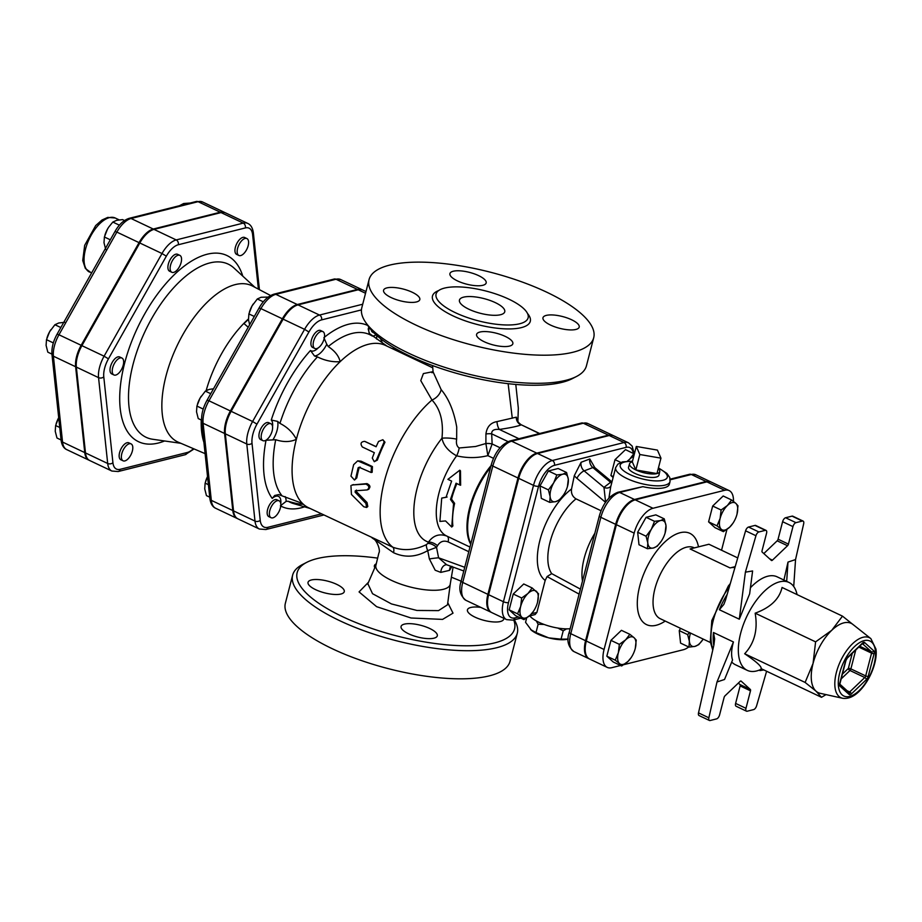 <?xml version="1.0" encoding="UTF-8"?>
<svg xmlns="http://www.w3.org/2000/svg" width="922" height="922" viewBox="0 0 922 922"><rect width="100%" height="100%" fill="white"/><g stroke="black" fill="none" stroke-linecap="round" stroke-linejoin="round"><path stroke-width="1.38" d="M513.692 619.93A112.277 36.338 -165.5 0 1 390.525 634.267A112.277 36.338 -165.5 0 1 306.83 562.305A112.277 36.338 -165.5 0 1 317.053 558.617A112.277 36.338 -165.5 0 1 377.686 558.133M451.838 577.403A112.277 36.338 -165.5 0 1 461.15 581.217M315.589 589.654A18.717 6.062 -165.5 0 1 308.04 582.312A18.717 6.062 -165.5 0 1 311.348 579.984A18.717 6.062 -165.5 0 1 332.416 582.589A18.717 6.062 -165.5 0 1 344.263 591.682A18.717 6.062 -165.5 0 1 333.799 594.413A18.717 6.062 -165.5 0 1 315.589 589.654M374.805 567.687A18.717 6.062 -165.5 0 1 374.401 565.67A18.717 6.062 -165.5 0 1 376.291 563.815M503.689 618.247A18.717 6.062 -165.5 0 1 503.666 619.192A18.717 6.062 -165.5 0 1 484.038 620.368A18.717 6.062 -165.5 0 1 467.442 609.822A18.717 6.062 -165.5 0 1 470.75 607.483A18.717 6.062 -165.5 0 1 480.823 607.391M433.985 638.174A18.717 6.062 -165.5 0 1 412.929 635.569A18.717 6.062 -165.5 0 1 401.07 626.464A18.717 6.062 -165.5 0 1 404.389 624.125A18.717 6.062 -165.5 0 1 425.445 626.741A18.717 6.062 -165.5 0 1 437.305 635.834A18.717 6.062 -165.5 0 1 433.985 638.174M453.094 567.099L450.155 584.583A38.355 12.412 -165.5 0 1 409.841 586.899A38.355 12.412 -165.5 0 1 375.899 565.313A38.355 12.412 -165.5 0 1 375.946 565.151M517.749 422.207L516.332 417.17L496.981 421.608C490.596 422.714 486.908 426.828 485.929 433.962L485.894 443.517L475.602 446.49L459.144 447.977C456.793 446.329 455.964 443.401 456.655 439.172L456.724 427.059C453.924 411.108 448.737 398.627 441.154 389.614L433.086 371.866L432.579 365.573M365.366 321.928L367.982 325.835A112.277 36.338 14.5 0 0 464.135 375.392A112.277 36.338 14.5 0 0 572.262 378.665L576.446 376.51A116.022 37.56 -165.5 0 1 464.723 373.133A116.022 37.56 -165.5 0 1 365.366 321.928A116.022 37.56 -165.5 0 1 361.804 307.729L369.065 279.62A116.022 37.56 -165.5 0 1 389.626 265.121A116.022 37.56 -165.5 0 1 520.204 281.302A116.022 37.56 -165.5 0 1 593.71 337.717A116.022 37.56 -165.5 0 1 471.983 345.024A116.022 37.56 -165.5 0 1 369.065 279.62M306.83 562.305L302.635 564.448A116.022 37.56 14.5 0 0 292.643 575.132A116.022 37.56 14.5 0 0 395.561 640.536A116.022 37.56 14.5 0 0 517.288 633.23A116.022 37.56 14.5 0 0 514.222 619.803M292.643 575.132L285.371 603.242A116.022 37.56 14.5 0 0 388.289 668.646A116.022 37.56 14.5 0 0 510.016 661.339L517.288 633.23M593.71 337.717L586.438 365.827A116.022 37.56 -165.5 0 1 576.446 376.51M444.508 288.09A47.529 15.386 14.5 0 0 436.083 294.026A47.529 15.386 14.5 0 0 478.253 320.821A47.529 15.386 14.5 0 0 528.122 317.825A47.529 15.386 14.5 0 0 498.007 294.717A47.529 15.386 14.5 0 0 444.508 288.09M386.894 287.895A18.717 6.062 14.5 0 0 383.575 290.234A18.717 6.062 14.5 0 0 400.171 300.779A18.717 6.062 14.5 0 0 419.81 299.604A18.717 6.062 14.5 0 0 407.95 290.499A18.717 6.062 14.5 0 0 386.894 287.895M453.255 271.241A18.717 6.062 14.5 0 0 449.936 273.58A18.717 6.062 14.5 0 0 466.544 284.137A18.717 6.062 14.5 0 0 486.171 282.95A18.717 6.062 14.5 0 0 474.311 273.857A18.717 6.062 14.5 0 0 453.255 271.241M546.297 315.393A18.717 6.062 14.5 0 0 542.977 317.733A18.717 6.062 14.5 0 0 559.573 328.29A18.717 6.062 14.5 0 0 579.212 327.103A18.717 6.062 14.5 0 0 567.353 318.009A18.717 6.062 14.5 0 0 546.297 315.393M479.924 332.047A18.717 6.062 14.5 0 0 476.605 334.386A18.717 6.062 14.5 0 0 493.212 344.932A18.717 6.062 14.5 0 0 512.839 343.756A18.717 6.062 14.5 0 0 500.992 334.651A18.717 6.062 14.5 0 0 479.924 332.047M463.605 297.149A23.396 7.572 -165.5 0 1 489.928 300.411A23.396 7.572 -165.5 0 1 504.749 311.786A23.396 7.572 -165.5 0 1 480.201 313.261A23.396 7.572 -165.5 0 1 459.456 300.065A23.396 7.572 -165.5 0 1 463.605 297.149M432.856 371.704L423.382 373.583L420.766 380.625L431.969 400.033C440.347 408.93 443.678 421.665 441.961 438.227C443.378 445.314 448.265 451.181 456.632 455.825C466.993 458.211 477.4 458.153 487.853 455.652L492.141 443.978A7.48 2.489 0.1 0 0 485.894 443.563L487.853 455.652L493.477 458.326M456.874 483.601A56.138 27.13 115.4 0 0 451.526 499.148L454.627 503.366A56.138 27.13 115.4 0 0 452.875 525.943L451.734 527.038L453.555 503.712L450.478 499.413L456.056 483.209L459.755 484.972L459.79 470.197L447.919 479.348L451.619 481.1L446.041 497.304L441.719 498.087L439.898 521.426L445.545 520.93L451.734 527.038M441.719 498.087L447.089 497.039M459.79 470.197L460.47 470.842L460.631 485.226L459.755 484.972M123.617 449.21A9.358 4.518 -64.6 0 1 131.097 443.897A9.358 4.518 -64.6 0 1 131.166 454.292A9.358 4.518 -64.6 0 1 123.075 460.804A9.358 4.518 -64.6 0 1 123.617 449.21M123.075 460.804L120.851 459.755A9.358 4.518 -64.6 0 1 121.404 448.161A9.358 4.518 -64.6 0 1 128.873 442.848L131.097 443.897M120.16 357.932A9.358 4.518 -64.6 0 1 121.946 358.047A9.358 4.518 -64.6 0 1 122.027 368.431A9.358 4.518 -64.6 0 1 113.925 374.954A9.358 4.518 -64.6 0 1 113.176 366.184A9.358 4.518 -64.6 0 1 120.16 357.932M113.925 374.954L111.712 373.894A9.358 4.518 -64.6 0 1 110.951 365.135A9.358 4.518 -64.6 0 1 117.935 356.872A9.358 4.518 -64.6 0 1 119.733 356.987L121.946 358.047M181.519 258.391A9.358 4.518 -64.6 0 1 178.384 268.429A9.358 4.518 -64.6 0 1 171.826 272.278A9.358 4.518 -64.6 0 1 171.757 261.883A9.358 4.518 -64.6 0 1 179.848 255.371A9.358 4.518 -64.6 0 1 181.519 258.391M171.826 272.278L169.602 271.229A9.358 4.518 -64.6 0 1 169.533 260.834A9.358 4.518 -64.6 0 1 177.635 254.322L179.848 255.371M246.347 250.15A9.358 4.518 -64.6 0 1 238.867 255.463A9.358 4.518 -64.6 0 1 238.798 245.068A9.358 4.518 -64.6 0 1 246.889 238.556A9.358 4.518 -64.6 0 1 246.347 250.15M238.867 255.463L236.643 254.403A9.358 4.518 -64.6 0 1 236.574 244.019A9.358 4.518 -64.6 0 1 244.664 237.496L246.889 238.556M56.138 423.774A14.971 7.238 -64.6 0 1 56.196 423.567A14.971 7.238 -64.6 0 1 58.697 417.712L55.631 425.526L55.239 431.266L56.968 438.008L61.071 439.955M46.999 337.925A14.971 7.238 -64.6 0 1 47.057 337.717A14.971 7.238 -64.6 0 1 49.65 331.701L46.492 339.665L46.1 345.404L47.817 352.158L51.932 354.106M64.667 322.285L58.731 323L54.917 324.728L49.65 331.701A14.971 7.238 -64.6 0 1 50.814 329.788A14.971 7.238 -64.6 0 1 50.837 329.765L50.848 329.753M104.889 235.248A14.971 7.238 -64.6 0 1 104.958 235.041A14.971 7.238 -64.6 0 1 107.54 229.025L104.393 237L104.002 242.74L105.719 249.482M124.493 220.531L122.568 219.609L116.633 220.335L112.818 222.064L108.75 227.077A14.971 7.238 -64.6 0 1 108.727 227.1L107.54 229.025A14.971 7.238 -64.6 0 1 108.715 227.123L108.75 227.077M190.116 203.036L183.674 203.52L179.398 205.733M59.734 427.474L55.631 425.526M60.829 327.541L54.917 324.728M53.338 342.915L46.492 339.665M119.387 225.175L112.818 222.064M110.306 239.801L104.393 237M66.73 449.613L88.927 460.147A23.407 11.306 115.4 0 1 84.755 452.598L75.616 366.737L53.407 356.203A3.746 2.57 173.9 0 1 51.966 354.428L61.106 440.278C61.82 445.176 63.699 448.288 66.73 449.613A23.407 11.306 -64.6 0 1 62.558 442.064A3.746 2.57 173.9 0 1 61.106 440.278M225.152 212.705A23.407 11.306 115.4 0 0 224.795 212.521A23.407 11.306 115.4 0 0 220.3 212.221L198.103 201.688A23.407 11.306 -64.6 0 1 202.586 201.987L224.795 212.521M220.3 212.221L153.259 229.036A23.407 11.306 115.4 0 0 139.049 242.636L81.159 345.301A23.407 11.306 115.4 0 0 75.616 366.737M373.975 332.9L372.799 332.335A9.358 4.518 -64.6 0 1 371.243 330.03M314.84 348.493L312.627 347.433A9.358 4.518 -64.6 0 1 312.546 337.049A9.358 4.518 -64.6 0 1 320.649 330.525L322.873 331.586A9.358 4.518 -64.6 0 1 322.32 343.18A9.358 4.518 -64.6 0 1 314.84 348.493A9.358 4.518 -64.6 0 1 314.771 338.097A9.358 4.518 -64.6 0 1 322.873 331.586M262.874 440.647L260.649 439.598A9.358 4.518 -64.6 0 1 260.58 429.203A9.358 4.518 -64.6 0 1 268.671 422.691L270.895 423.751A9.358 4.518 -64.6 0 1 272.566 426.771A9.358 4.518 -64.6 0 1 269.431 436.809A9.358 4.518 -64.6 0 1 262.874 440.647A9.358 4.518 -64.6 0 1 262.805 430.263A9.358 4.518 -64.6 0 1 270.895 423.751M271.08 517.715L268.855 516.666A9.358 4.518 -64.6 0 1 268.106 507.895A9.358 4.518 -64.6 0 1 275.09 499.643A9.358 4.518 -64.6 0 1 276.877 499.759L279.101 500.807A9.358 4.518 -64.6 0 1 279.182 511.203A9.358 4.518 -64.6 0 1 271.08 517.715A9.358 4.518 -64.6 0 1 270.319 508.956A9.358 4.518 -64.6 0 1 277.303 500.692A9.358 4.518 -64.6 0 1 279.101 500.807M362.553 289.923A24.583 11.882 115.4 0 0 362.196 289.739A24.583 11.882 115.4 0 0 357.471 289.427L336.011 279.251A24.583 11.882 -64.6 0 1 340.737 279.55L362.196 289.739M215.713 508.299A24.583 11.882 -64.6 0 1 211.322 500.358A3.746 2.57 173.9 0 1 209.882 498.583C210.631 503.7 212.579 506.939 215.713 508.299L237.173 518.475A24.583 11.882 115.4 0 1 232.793 510.546L224.588 433.478A24.583 11.882 115.4 0 1 230.408 410.958L282.374 318.793A24.583 11.882 115.4 0 1 297.299 304.525L357.471 289.427M323.449 281.74L319.531 282.731M193.447 448.657A19.662 9.497 -64.6 0 1 187.247 452.495L120.206 469.31A19.662 9.497 -64.6 0 1 112.922 462.717A3.746 2.57 173.9 0 1 107.69 463.478A23.407 11.306 115.4 0 0 111.873 471.038L89.665 460.504A23.407 11.306 -64.6 0 1 85.492 452.944L76.353 367.094A23.407 11.306 -64.6 0 1 81.897 345.658L139.798 242.982A23.407 11.306 -64.6 0 1 153.997 229.394L221.038 212.579A23.407 11.306 -64.6 0 1 225.533 212.867L247.73 223.401A23.407 11.306 115.4 0 0 243.247 223.112A3.746 3.043 75.9 0 1 245.321 227.941A19.662 9.497 -64.6 0 1 252.593 234.534L258.402 289.128M205.629 481.388A14.971 7.238 -64.6 0 1 205.687 481.18A14.971 7.238 -64.6 0 1 207.531 476.57L205.122 483.14L204.73 488.879L206.447 495.621L209.732 497.177M197.423 404.32A14.971 7.238 -64.6 0 1 197.481 404.124A14.971 7.238 -64.6 0 1 200.074 398.097L196.916 406.072L196.524 411.811L198.242 418.565L201.572 420.144M213.512 388.773L209.156 389.407L205.341 391.135L200.074 398.097A14.971 7.238 -64.6 0 1 201.238 396.195A14.971 7.238 -64.6 0 1 201.261 396.172L201.238 396.195M268.21 297.068L261.133 297.253L257.307 298.97L252.04 305.943A14.971 7.238 -64.6 0 1 253.216 304.03A14.971 7.238 -64.6 0 1 253.227 304.018L253.239 303.995M249.389 312.166A14.971 7.238 -64.6 0 1 249.459 311.959A14.971 7.238 -64.6 0 1 252.04 305.943L248.894 313.906L248.491 319.657L249.632 324.717M208.395 484.695L205.122 483.14M210.735 393.694L205.341 391.135M203.22 409.068L196.916 406.072M263.3 301.817L257.307 298.97M254.288 316.465L248.894 313.906M270.595 295.524L252.559 286.062A86.461 41.79 115.4 0 0 235.248 284.61A86.461 41.79 115.4 0 0 170.432 361.701A86.461 41.79 115.4 0 0 178.43 442.26L205.087 453.636M201.238 419.983A84.766 40.971 115.4 0 0 203.877 442.272M248.202 327.252L243.834 323.415A84.766 40.971 115.4 0 0 206.355 389.879L207.623 389.891M206.263 390.536A22.451 10.857 115.4 0 0 206.355 389.879A84.766 40.971 115.4 0 0 206.148 390.594M248.433 318.966A84.766 40.971 115.4 0 0 243.834 323.415A22.451 10.857 115.4 0 0 248.456 319.185M321.467 513.865L267.933 527.303A20.837 10.073 -64.6 0 1 260.223 520.308A3.746 2.57 173.9 0 1 254.991 521.08A24.583 11.882 115.4 0 0 259.37 529.021L237.911 518.832A24.583 11.882 -64.6 0 1 233.531 510.892L225.325 433.824A24.583 11.882 -64.6 0 1 231.145 411.316L283.112 319.15A24.583 11.882 -64.6 0 1 298.037 304.882L358.22 289.785A24.583 11.882 -64.6 0 1 362.934 290.096L365.988 291.536M793.715 586.496L795.548 559.573L803.673 523.754A3.746 1.809 -64.6 0 0 803.12 521.091A3.746 1.809 -64.6 0 0 802.405 521.045L795.963 522.659L785.602 517.749A3.746 1.809 115.4 0 0 782.605 521.702L792.955 526.623A3.746 1.809 -64.6 0 1 795.963 522.659M792.955 526.623L788.437 544.118L778.076 539.197A1.867 0.899 -64.6 0 1 777.165 540.811L787.526 545.732A1.867 0.899 115.4 0 0 788.437 544.118M787.526 545.732L772.44 560.161L769.605 558.813M745.391 572.159L752.606 570.96L749.644 593.872L739.306 619.204L745.391 572.159L755.948 535.728A3.746 1.809 -64.6 0 1 758.898 531.959L765.341 530.346A3.746 1.809 -64.6 0 1 766.055 530.392A3.746 1.809 -64.6 0 1 766.562 533.239L762.045 550.734A1.867 0.899 115.4 0 0 762.183 552.094L771.38 560.426A1.867 0.899 115.4 0 0 771.495 560.495A1.867 0.899 115.4 0 0 772.44 560.161M761.791 668.957A48.647 23.511 -64.6 0 1 747.246 670.352A48.647 23.511 -64.6 0 1 743.316 624.77A48.647 23.511 -64.6 0 1 779.632 581.828A48.647 23.511 -64.6 0 1 788.967 582.439L777.131 576.826A48.647 23.511 115.4 0 0 767.796 576.215A48.647 23.511 115.4 0 0 750.439 587.729M783.919 580.053L787.999 562.086L795.548 559.573M634.486 499.493A23.499 11.352 115.4 0 0 615.666 524.353L585.574 640.709L570.764 633.679A3.746 1.21 -165.5 0 1 569.254 632.215C566.454 640.294 568.021 646.76 573.957 651.589A23.499 11.352 -64.6 0 1 570.764 633.679L600.856 517.323A23.499 11.352 -64.6 0 1 619.688 492.475L634.486 499.493L706.148 481.515A23.499 11.352 115.4 0 1 710.666 481.814L695.856 474.784A23.499 11.352 -64.6 0 0 691.35 474.496L706.148 481.515M632.492 461.173L622.477 461.887L617.913 464.112L615.689 467.558A28.063 9.082 14.5 0 0 627.029 478.564A28.063 9.082 14.5 0 0 654.332 485.71A28.063 9.082 14.5 0 0 670.04 481.618L669.372 484.188A28.063 9.082 -165.5 0 1 642.853 486.666L617.89 492.267C609.154 495.702 602.976 503.562 599.346 515.859A3.746 1.21 -165.5 0 0 600.856 517.323L615.666 524.353M585.574 640.709A23.499 11.352 115.4 0 0 588.755 658.608A23.499 11.352 115.4 0 0 589.123 658.769M706.897 481.872L635.223 499.851L652.983 508.276L724.657 490.297A23.499 11.352 115.4 0 1 729.164 490.596L711.404 482.16A23.499 11.352 -64.6 0 0 706.897 481.872L724.657 490.297M604.071 649.48A23.499 11.352 115.4 0 0 607.252 667.39L589.492 658.965A23.499 11.352 -64.6 0 1 586.311 641.055L604.071 649.48L634.163 533.123A23.499 11.352 115.4 0 1 652.983 508.276M635.223 499.851A23.499 11.352 -64.6 0 0 616.403 524.699L586.311 641.055M529.251 616.034L535.106 614.559L536.904 612.404L545.179 580.422L547.08 576.584L551.702 573.634A46.78 22.612 -64.6 0 1 576.008 498.86C572.458 496.624 570.972 493.339 571.548 488.983L574.325 475.602L581.114 462.279L589.826 458.972L594.771 467.592A7.48 2.731 129.8 0 0 592.869 467.569L610.571 482.298A5.613 4.31 -108.1 0 0 611.689 483.047M613.118 477.504L610.906 475.51L615.009 459.675L625.496 449.636L634.359 453.958M549.731 502.375L550.123 496.635A14.971 7.238 115.4 0 0 555.666 501.66A14.971 7.238 115.4 0 0 563.584 494.872L559.481 499.931L555.666 501.66L549.731 502.375L541.318 498.387L539.981 485.894L548.406 470.958L558.156 468.514L566.581 472.502L568.298 479.256L567.399 486.747M533.389 611.367L530.265 615.112L523.961 619.63L515.548 615.642L509.151 609.845L513.243 594.01L523.742 583.972L532.155 587.959L538.552 593.756L537.561 602.181A14.971 7.238 115.4 0 0 536.408 591.359A14.971 7.238 115.4 0 0 527.972 593.48L532.155 587.959M509.843 441.004C501.119 444.427 494.941 452.287 491.311 464.584A3.746 1.21 14.5 0 0 492.821 466.059A23.499 11.352 -64.6 0 1 511.641 441.2L583.315 423.221A3.746 3.043 75.9 0 0 581.517 423.025L509.843 441.004A3.746 3.043 75.9 0 1 511.641 441.2L536.8 453.14L608.474 435.161A23.499 11.352 115.4 0 1 612.98 435.461L587.821 423.521A23.499 11.352 -64.6 0 0 583.315 423.221L608.474 435.161M536.8 453.14A23.499 11.352 115.4 0 0 517.98 477.999L487.888 594.356A23.499 11.352 115.4 0 0 491.069 612.254A23.499 11.352 115.4 0 0 491.449 612.415M432.718 367.682L417.931 360.802M739.306 619.204L719.356 609.73L723.862 604.383L725.51 600.118L745.587 530.818L755.948 535.728M766.055 530.392L755.694 525.471A3.746 1.809 115.4 0 0 754.98 525.425L748.537 527.05A3.746 1.809 115.4 0 0 745.587 530.818M763.819 553.569L777.165 540.811M778.076 539.197L782.605 521.702M785.602 517.749L792.044 516.136L802.405 521.045M803.12 521.091L792.759 516.182A3.746 1.809 115.4 0 0 792.044 516.136M788.967 582.439A48.647 23.511 -64.6 0 1 797.081 594.598M698.507 712.879L713.962 644.743L714.642 638.842L713.467 632.504L733.428 641.966C731.342 649.491 731.042 655.496 732.541 659.991L724.542 679.479L716.993 681.98L708.857 717.8L698.507 712.879A3.746 1.809 115.4 0 0 699.049 715.553L709.41 720.462A3.746 1.809 -64.6 0 1 708.857 717.8M731.722 661.984A48.647 23.511 115.4 0 0 735.41 664.739L747.246 670.352M738.349 683.064L739.986 684.55A1.867 0.899 -64.6 0 1 740.136 685.91L735.606 703.405A3.746 1.809 115.4 0 0 736.113 706.252L746.474 711.173A3.746 1.809 -64.6 0 1 745.967 708.315L750.496 690.82A1.867 0.899 115.4 0 0 750.347 689.472L741.15 681.139A1.867 0.899 115.4 0 0 741.046 681.058A1.867 0.899 115.4 0 0 740.101 681.404L725.015 695.822A1.867 0.899 115.4 0 0 724.104 697.447L719.575 714.942A3.746 1.809 -64.6 0 1 716.578 718.895L710.136 720.508A3.746 1.809 -64.6 0 1 709.41 720.462M870.875 638.646L852.908 624.436A38.355 18.544 115.4 0 0 843.791 622.869A38.355 18.544 115.4 0 0 831.759 630.291A38.355 18.544 115.4 0 0 813.066 663.437A38.355 18.544 115.4 0 0 816.016 691.154A38.355 18.544 115.4 0 0 820.211 693.321L842.581 698.265C848.689 699.164 854.786 696.26 860.883 689.552C872.719 676.299 877.606 657.778 875.9 648.973L870.875 638.646A33.204 16.043 115.4 0 0 862.992 637.286A33.204 16.043 115.4 0 0 837.614 668.289A33.204 16.043 115.4 0 0 842.581 698.265M826.02 694.612L821.502 697.297L816.016 691.154L805.113 682.43L813.066 663.437L815.601 641.862L831.759 630.291L842.489 616.138L853.403 624.862M842.489 616.138L782.052 587.464C779.413 599.035 770.446 607.61 755.164 613.176C757.988 629.703 754.484 643.222 744.665 653.756C756.455 661.708 761.918 666.652 761.065 668.611L821.502 697.297M744.665 653.756L805.113 682.43M755.164 613.176L815.601 641.862M766.608 671.239L756.593 705.826A3.746 1.809 -64.6 0 1 753.643 709.594L747.2 711.219A3.746 1.809 -64.6 0 1 746.474 711.173M763.877 669.937L759.935 670.594L760.189 669.718M733.428 641.966L716.993 681.98M786.685 581.356L787.999 562.086M760.396 669.626L759.935 670.594M690.52 633.08A14.971 7.238 115.4 0 0 689.379 641.366L687.651 634.624L689.483 632.584M702.841 639.603L698.738 644.662L694.923 646.391L688.988 647.106L689.379 641.366A14.971 7.238 115.4 0 0 694.923 646.391A14.971 7.238 115.4 0 0 702.841 639.603A14.971 7.238 115.4 0 0 703.175 639.084M634.094 637.713L636.238 640.11L635.246 648.535A14.971 7.238 115.4 0 0 634.094 637.713A14.971 7.238 115.4 0 0 625.646 639.833L629.841 634.313L634.094 637.713M631.074 657.72L627.951 661.466A14.971 7.238 115.4 0 0 631.167 657.582A14.971 7.238 115.4 0 0 634.924 649.653L634.935 649.653A14.971 7.238 115.4 0 0 635.246 648.535L634.935 649.641M621.647 665.984L619.503 663.586A14.971 7.238 115.4 0 0 627.951 661.466L621.647 665.984L613.234 661.996L606.837 656.199L610.929 640.364L619.342 644.351L625.646 639.833A14.971 7.238 115.4 0 0 618.351 652.776L619.342 644.351M615.251 660.187L618.351 652.776A14.971 7.238 115.4 0 0 619.503 663.586L615.251 660.187L606.837 656.199M661.258 541.226L657.167 546.285L653.341 548.014A14.971 7.238 115.4 0 0 661.258 541.226A14.971 7.238 115.4 0 0 662.434 539.312A14.971 7.238 115.4 0 0 665.027 533.296A14.971 7.238 115.4 0 0 665.984 525.609L665.085 533.1M647.417 548.728L647.809 542.989A14.971 7.238 115.4 0 0 653.341 548.014L647.417 548.728L638.992 544.741L637.667 532.248L646.08 536.235L651.347 529.274A14.971 7.238 115.4 0 0 647.809 542.989L646.08 536.235M660.44 520.584L664.255 518.856L665.984 525.609A14.971 7.238 115.4 0 0 660.44 520.584A14.971 7.238 115.4 0 0 651.347 529.274L654.505 521.31L660.44 520.584M687.651 634.624L679.237 630.625L680.574 643.118L688.988 647.106M679.237 630.625L680.528 628.331M610.929 640.364L621.428 630.325L629.841 634.313M637.667 532.248L646.092 517.311L655.842 514.868L664.255 518.856M646.092 517.311L654.505 521.31M721.269 529.251L717.005 525.851L720.117 518.441A14.971 7.238 115.4 0 0 721.269 529.251A14.971 7.238 115.4 0 0 729.705 527.13L723.401 531.648L721.269 529.251M721.108 510.016L727.412 505.498A14.971 7.238 115.4 0 0 720.117 518.441L721.108 510.016L712.683 506.028L723.182 495.99L731.595 499.978L735.848 503.377A14.971 7.238 115.4 0 0 727.412 505.498L731.595 499.978M737.001 514.199L736.69 515.317A14.971 7.238 115.4 0 0 737.001 514.199A14.971 7.238 115.4 0 0 735.848 503.377L737.992 505.775L737.001 514.199M732.829 523.385L729.705 527.13A14.971 7.238 115.4 0 0 732.932 523.247A14.971 7.238 115.4 0 0 736.69 515.317L736.69 515.306M717.005 525.851L708.592 521.864L714.988 527.661L723.401 531.648M708.592 521.864L712.683 506.028M734.926 567.618A39.3 18.993 115.4 0 0 730.063 567.929L735.214 566.638M730.063 567.929L690.094 548.959L708.926 544.245L737.738 557.914M607.252 667.39A23.499 11.352 115.4 0 0 611.759 667.689L620.575 665.477M688.699 646.967A23.499 11.352 115.4 0 1 683.421 649.71L623.86 664.647M726.939 529.424L721.546 550.238M733.451 501.384A23.499 11.352 115.4 0 0 729.164 490.596M544.176 624.471L538.148 624.229L536.281 620.921M566.581 628.862L563.215 630.821L557.822 628.055M529.839 615.884A25.263 8.183 14.5 0 0 570.165 628.723M563.215 630.821L561.06 639.165L568.206 639.073M566.615 639.43A22.451 7.272 -165.5 0 1 566.569 639.43L567.503 639.257M538.148 624.229L535.993 632.573L548.705 637.874L561.06 639.165M526.669 617.971L525.552 622.315L531.556 630.371A22.451 7.272 -165.5 0 1 531.487 630.325M530.576 629.542L535.993 632.573M547.391 637.528A22.451 7.272 -165.5 0 1 531.556 630.371M566.569 639.43A22.451 7.272 -165.5 0 1 548.705 637.874M660.959 458.153L639.833 454.511L636.295 446.455L657.421 450.097L660.959 458.153L656.971 473.585L635.846 469.943L639.833 454.511M658.262 468.595A15.582 5.048 -165.5 0 1 659.737 471.58A15.582 5.048 -165.5 0 1 656.971 473.585A15.582 5.048 -165.5 0 1 635.846 469.943L632.308 461.887L636.295 446.455M635.846 469.943A15.582 5.048 -165.5 0 1 629.565 463.778A15.582 5.048 -165.5 0 1 632.308 461.887M659.737 471.58L658.988 475.037A15.72 5.083 -165.5 0 1 642.473 476.086A15.72 5.083 -165.5 0 1 628.55 467.166L629.565 463.778M537.561 602.181L537.249 603.299A14.971 7.238 115.4 0 0 537.561 602.181M523.961 619.63L521.829 617.233A14.971 7.238 115.4 0 0 530.265 615.112A14.971 7.238 115.4 0 0 533.492 611.228A14.971 7.238 115.4 0 0 537.249 603.299L537.249 603.288M520.676 606.422L521.668 597.998L527.972 593.48A14.971 7.238 115.4 0 0 520.676 606.422A14.971 7.238 115.4 0 0 521.829 617.233L517.565 613.833L520.676 606.422M563.549 494.918L563.584 494.872A14.971 7.238 115.4 0 0 564.748 492.959A14.971 7.238 115.4 0 0 567.341 486.943A14.971 7.238 115.4 0 0 568.298 479.256A14.971 7.238 115.4 0 0 562.754 474.231L566.581 472.502M548.406 489.882L553.673 482.921A14.971 7.238 115.4 0 0 550.123 496.635L548.406 489.882L539.981 485.894M556.819 474.945L562.754 474.231A14.971 7.238 115.4 0 0 553.673 482.921L556.819 474.945L548.406 470.958M513.243 594.01L521.668 597.998M509.151 609.845L517.565 613.833M627.329 461.161L629.726 459.144A14.971 7.238 115.4 0 0 627.917 461.127M633.714 456.471A14.971 7.238 115.4 0 0 629.726 459.144L633.91 453.624M610.906 475.51L613.337 476.651M615.009 459.675L620.817 462.429M611.874 482.31L610.571 482.298L603.968 487.369A5.613 4.841 -152.2 0 0 610.94 485.94M574.325 475.602A14.971 11.709 -110.8 0 0 576.895 478.311A7.48 2.731 129.8 0 1 584.145 470.877L603.968 487.369L605.593 502.179A5.613 2.466 -162.9 0 1 605.627 502.202M608.912 498.134L610.698 486.862L615.689 467.558M601.04 510.742L576.008 498.86M580.411 589.112L551.702 573.634M634.267 453.889L632.158 446.075L628.516 442.837A23.499 11.352 115.4 0 0 624.01 442.537L552.347 460.516A23.499 11.352 115.4 0 0 533.515 485.364L503.424 601.732A23.499 11.352 115.4 0 0 506.616 619.63L491.806 612.611A23.499 11.352 -64.6 0 1 488.625 594.702L503.424 601.732A3.746 1.21 14.5 0 0 508.495 602.596L538.586 486.24A19.754 9.554 -64.6 0 1 554.422 465.345L626.084 447.366A19.754 9.554 -64.6 0 1 633.31 453.347M628.516 442.837L613.718 435.806A23.499 11.352 -64.6 0 0 609.212 435.518L537.549 453.497A23.499 11.352 -64.6 0 0 518.717 478.345L488.625 594.702M547.08 576.584L579.108 594.114M500.07 447.746L492.141 443.978L491.68 433.836C491.518 430.436 494.077 428.972 499.355 429.445A7.48 2.778 80.9 0 1 496.981 421.608M518.913 438.722L499.355 429.445C510.166 427.866 517.426 426.344 521.114 424.904A7.48 7.042 70.5 0 1 516.332 417.17M508.034 441.603L491.68 433.836A7.48 2.017 -5.2 0 0 485.929 433.962M446.398 564.737L446.248 564.748A9.358 6.419 -96 0 0 440.797 572.389L449.567 570.349L452.022 566.373M450.697 566.223A9.358 8.321 -114.7 0 0 449.567 570.349M372.304 537.987L393.51 552.693C404.804 557.914 416.202 557.222 427.727 550.618A7.48 3.043 62.9 0 1 426.471 544.591C414.842 550.227 403.629 551.102 392.818 547.207L308.536 507.734A89.814 43.403 115.4 0 1 303.28 504.196C300.537 504.438 295.524 503.47 288.24 501.28L286.131 501.361A16.838 8.137 115.4 0 0 285.175 496.601M432.729 367.82L385.546 345.439A89.814 43.403 115.4 0 0 343.906 358.243A89.814 43.403 115.4 0 0 340.137 361.689A89.814 43.403 115.4 0 0 296.365 439.298A89.814 43.403 115.4 0 0 303.28 504.196L300.791 502.824M350.936 485.594L351.432 494.446L363.741 506.743L366.645 507.469L365.896 503.377L355.143 492.233L355.281 490.781L367.163 489.928C369.722 487.738 369.284 485.79 365.884 484.085L352.02 484.984L366.979 483.612C370.39 485.318 370.828 487.231 368.281 489.352M356.411 490.089L356.284 491.507L367.037 502.536L367.797 506.535L366.645 507.469M382.849 439.736L384.981 442.203A89.814 43.403 115.4 0 0 377.375 460.078L374.274 461.703L372.281 458.061L374.332 452.667L362.346 446.986C360.053 443.655 360.836 441.776 364.697 441.361L376.095 446.767L378.516 441.477L382.849 439.736L384.186 441.776L376.418 460.02L374.274 461.703M364.997 441.465L376.141 446.663M357.678 460.873L361.044 461.173L372.43 466.578L372.165 472.283L371.105 472.502L371.428 466.682L357.678 460.873L353.645 464.665L350.959 476.121L354.497 480.039L355.696 478.368L358.139 467.788L359.119 467.27L371.105 472.502M360.156 467.051L359.188 467.558A89.814 43.403 115.4 0 0 356.791 477.919L354.497 480.039M376.556 338.985L376.81 335.527M451.526 499.148L450.478 499.413M454.627 503.366L453.555 503.712M367.163 489.928L368.927 489.179M384.981 442.203L384.186 441.776M359.188 467.558L358.139 467.788L359.119 467.27M539.405 433.582L521.126 424.719C518.844 423.037 517.715 421.677 517.738 420.639L517.726 422.184M463.789 570.983L446.628 564.737L438.595 557.798A9.358 0.761 -7.6 0 0 429.375 558.951L435.196 570.245L440.797 572.389M429.375 558.951L427.727 550.618L436.521 547.345A7.48 3.458 32.6 0 0 427.727 543.45L426.471 544.591M446.997 536.143C439.529 533.342 433.34 535.336 428.453 542.124A7.48 3.296 -150.7 0 1 437.524 545.686C440.117 541.491 443.632 540.211 448.08 541.882L468.779 551.702M459.144 447.977A11.225 4.783 -74.1 0 1 456.632 455.825A56.138 27.13 115.4 0 0 446.559 535.947L447.055 536.178M456.655 439.172A11.225 2.27 4.6 0 0 441.961 438.227A69.611 33.641 115.4 0 0 428.453 542.124L427.727 543.45M492.141 443.966A7.48 2.512 0.3 0 0 485.894 443.517M441.154 389.614A11.225 7.537 -42.2 0 1 431.969 400.033A89.814 43.403 115.4 0 0 384.705 480.028A89.814 43.403 115.4 0 0 392.818 547.207A7.48 3.607 115.4 0 1 393.51 552.693M318.182 347.905A13.104 6.327 -64.6 0 1 310.483 350.487L314.494 355.984A16.838 8.137 115.4 0 0 326.768 344.252L323.876 337.671M368.835 327.045L368.201 329.039L369.468 333.545L387.044 346.153M280.392 505.821L286.131 501.361M301.102 502.963L278.651 494.584L274.698 495.483L272.221 498.41A13.104 6.327 -64.6 0 1 280.761 503.758M326.768 344.252L328.255 346.557C334.94 351.028 338.904 356.076 340.137 361.689C332.485 362.208 324.924 360.617 317.433 356.906L314.494 355.984M296.365 439.298C290.315 442.145 283.434 442.283 275.724 439.713L272.831 439.898A16.838 8.137 115.4 0 0 277.614 421.389L279.954 423.382C287.353 427.128 292.827 432.441 296.365 439.298M266.204 440.071A13.104 6.327 -64.6 0 1 266.032 440.255L272.831 439.898M277.614 421.389L271.264 420.04A13.104 6.327 -64.6 0 1 272.555 426.702M368.5 582.22L359.061 591.912L376.614 606.676L411.051 618.005L442.572 619.4L453.013 613.153L447.781 602.758M447.493 604.82L438.526 610.618L416.917 610.456L391.47 603.933L372.534 593.699L367.855 583.707M508.137 383.679L512.275 418.219M438.688 290.557A50.526 16.354 14.5 0 0 477.296 324.498A50.526 16.354 14.5 0 0 527.522 313.526M491.034 465.645A56.138 27.13 115.4 0 0 470.716 544.199M196.305 201.492A3.746 3.043 75.9 0 1 198.103 201.688L131.062 218.502A3.746 3.043 75.9 0 0 129.264 218.307L196.305 201.492L202.586 201.987M129.264 218.307C123.732 220.047 118.973 224.449 114.985 231.514L116.852 232.09A23.407 11.306 -64.6 0 1 131.062 218.502L153.259 229.036M114.985 231.514L57.083 334.179L58.962 334.767L116.852 232.09L139.049 242.636M84.755 452.598L62.558 442.064L53.407 356.203A23.407 11.306 -64.6 0 1 58.962 334.767L81.159 345.301M89.538 272.094A29.942 14.464 -64.6 0 1 84.386 254.806A29.942 14.464 -64.6 0 1 96.925 226.777A29.942 14.464 -64.6 0 1 115.204 217.995L107.77 217.396L102.008 220.001L95.681 225.579L84.674 245.356L82.738 260.546L85.377 268.486L91.555 273.05M260.223 520.308L252.017 443.24A20.837 10.073 -64.6 0 1 256.95 424.155L308.928 331.989A20.837 10.073 -64.6 0 1 321.571 319.899L361.447 309.896M393.245 347.248L393.44 349.184M280.737 506.005A100.221 48.428 115.4 0 0 304.548 506.823M266.032 440.255A100.221 48.428 115.4 0 0 272.221 498.41M310.483 350.487A100.221 48.428 115.4 0 0 271.264 420.04M367.751 325.478A100.221 48.428 115.4 0 0 324.44 337.222M376.015 334.813A13.104 6.327 -64.6 0 1 372.154 336M369.203 333.176A13.104 6.327 -64.6 0 1 369.065 327.356M382.33 342.926A100.221 48.428 115.4 0 0 380.406 338.512M334.213 279.043A3.746 3.043 75.9 0 1 336.011 279.251L275.839 294.349A3.746 3.043 75.9 0 0 274.041 294.141L334.213 279.043L340.737 279.55M112.922 462.717L103.783 376.856A19.662 9.497 -64.6 0 1 108.439 358.854L166.34 256.178A19.662 9.497 -64.6 0 1 178.28 244.756L245.321 227.941M242.797 276.151A103.045 49.8 115.4 0 0 207.173 254.23A103.045 49.8 115.4 0 0 123.421 368.155A103.045 49.8 115.4 0 0 164.589 440.97M180.919 443.321L152.706 439.264A95.819 46.307 -64.6 0 1 136.053 354.094A95.819 46.307 -64.6 0 1 209.847 262.931A95.819 46.307 -64.6 0 1 233.969 268.025L254.945 287.318M259.416 289.658L253.354 232.736A3.746 2.57 173.9 0 1 252.593 234.534M187.247 452.495A3.746 3.043 75.9 0 1 185.195 454.719L194.081 448.933M120.206 469.31A3.746 3.043 75.9 0 1 118.154 471.534L185.195 454.719M221.038 212.579L243.247 223.112L176.206 239.927A3.746 3.043 75.9 0 1 178.28 244.756M153.997 229.394L176.206 239.927A23.407 11.306 115.4 0 0 161.995 253.515L166.34 256.178M103.783 376.856A3.746 2.57 173.9 0 1 98.55 377.628L107.69 463.478L85.492 452.944M139.798 242.982L161.995 253.515L104.094 356.192L108.439 358.854M81.897 345.658L104.094 356.192A23.407 11.306 115.4 0 0 98.55 377.628L76.353 367.094M274.041 294.141C268.256 295.962 263.254 300.584 259.047 308.029L260.914 308.616A24.583 11.882 -64.6 0 1 275.839 294.349L297.299 304.525M259.047 308.029L207.07 400.194L208.948 400.782L260.914 308.616L282.374 318.793M207.07 400.194C202.967 407.651 201.169 414.762 201.676 421.515A3.746 2.57 -6.1 0 0 203.117 423.29A24.583 11.882 -64.6 0 1 208.948 400.782L230.408 410.958M232.793 510.546L211.322 500.358L203.117 423.29L224.588 433.478M670.236 479.786L691.35 474.496A3.746 3.043 75.9 0 0 689.552 474.288L695.856 474.784M617.89 492.267A3.746 3.043 -104.1 0 1 619.688 492.475L642.853 486.666M518.475 617.025L514.96 617.901A19.754 9.554 -64.6 0 1 508.495 602.596M536.904 612.404L531.591 613.729M571.548 488.983A54.271 26.231 115.4 0 0 540.626 537.71A54.271 26.231 115.4 0 0 545.179 580.422M609.212 435.518L624.01 442.537A3.746 3.043 75.9 0 1 626.084 447.366M537.549 453.497L552.347 460.516A3.746 3.043 75.9 0 1 554.422 465.345M727.17 594.39A48.647 23.511 115.4 0 0 719.356 609.73M712.948 649.238A48.647 23.511 -64.6 0 1 729.325 586.957M713.467 632.504A48.647 23.511 115.4 0 0 713.812 645.435M864.121 640.652A30.449 14.717 -64.6 0 1 868.178 678.753A30.449 14.717 -64.6 0 1 838.432 686.21A30.449 14.717 -64.6 0 1 864.121 640.652M839.712 683.49A3.746 1.809 115.4 0 0 840 686.198L849.197 694.531A3.746 1.809 115.4 0 0 851.306 694.001L866.392 679.572A3.746 1.809 115.4 0 0 868.224 676.345L874.102 653.583A3.746 1.809 115.4 0 0 873.814 650.874L864.617 642.542A3.746 1.809 115.4 0 0 862.508 643.072L847.422 657.501A3.746 1.809 115.4 0 0 845.601 660.728L839.712 683.49A1.867 0.611 14.5 0 0 840.046 683.26L839.781 684.112M862.416 643.637L871.428 651.796A1.867 0.899 -64.6 0 1 871.567 653.145L865.689 675.907A1.867 0.899 -64.6 0 1 864.767 677.52L849.692 691.949A1.867 1.014 46.3 0 1 851.306 694.001M874.102 653.583A1.867 0.611 -165.5 0 1 871.567 653.145L858.808 647.083M859.696 646.23L871.428 651.796A1.867 1.625 -47.8 0 0 873.814 650.874M866.392 679.572A1.867 1.014 -133.7 0 0 864.767 677.52L849.969 670.501A1.867 0.899 115.4 0 0 850.879 668.888A1.867 0.611 14.5 0 0 848.344 668.45A1.867 1.014 -133.7 0 0 849.969 670.501L841.164 678.915M855.766 649.987L850.879 668.888L865.689 675.907A1.867 0.611 14.5 0 0 868.224 676.345M864.617 642.542A1.867 1.625 132.2 0 1 862.508 643.556M862.116 643.383L862.324 643.717A1.867 1.014 -133.7 0 0 862.508 643.072M847.053 690.693L849.692 691.949A1.867 0.899 -64.6 0 1 848.839 692.318M849.197 694.531A1.867 1.625 -47.8 0 0 848.978 692.445L839.93 684.251M847.422 657.501A1.867 1.014 46.3 0 1 847.237 658.147L845.935 660.498A1.867 0.611 -165.5 0 1 845.601 660.728M839.942 684.285A1.867 1.625 132.2 0 1 840 686.198M852.251 653.352L848.344 668.45L842.408 674.12M750.347 689.472L739.986 684.55M740.136 685.91L750.496 690.82M745.967 708.315L735.606 703.405M754.98 525.425L765.341 530.346M758.898 531.959L748.537 527.05M710.401 642.507L660.244 618.708A39.3 18.993 -64.6 0 1 657.063 581.886A39.3 18.993 -64.6 0 1 686.394 547.207A39.3 18.993 -64.6 0 1 693.932 547.703L694.347 547.899M698.473 546.861A50.526 24.421 115.4 0 0 680.171 532.709A50.526 24.421 115.4 0 0 638.231 592.996A50.526 24.421 115.4 0 0 665.223 621.071M616.403 524.699L634.163 533.123M576.895 478.311L605.547 502.317M594.851 533.25A46.78 22.612 115.4 0 0 582.497 581.033M581.114 462.279A7.48 5.855 69.2 0 0 584.145 470.877L592.869 467.569A7.48 5.855 -110.8 0 1 589.826 458.972M658.366 468.157A24.329 7.872 -165.5 0 1 662.664 480.374A24.329 7.872 -165.5 0 1 630.026 474.6A24.329 7.872 -165.5 0 1 632.423 461.449M518.717 478.345L533.515 485.364A3.746 1.21 14.5 0 0 538.586 486.24M520.826 618.143L512.92 620.126A3.746 3.043 -104.1 0 0 514.96 617.901M366.979 483.612L365.884 484.085M353.426 484.569L352.308 485.179M367.037 502.536L365.896 503.377M356.284 491.507L355.143 492.233M377.375 460.078L376.418 460.02M372.43 466.578L371.428 466.682M361.044 461.173L360.029 461.277M356.791 477.919L355.696 478.368M267.933 527.303A3.746 3.043 75.9 0 1 265.882 529.528L323.829 514.995M252.017 443.24A3.746 2.57 173.9 0 1 246.785 444.012L254.991 521.08L233.531 510.892M256.95 424.155L252.605 421.492A24.583 11.882 115.4 0 0 246.785 444.012L225.325 433.824M308.928 331.989L304.583 329.338L252.605 421.492L231.145 411.316M362.703 304.225L319.496 315.059A3.746 3.043 75.9 0 1 321.571 319.899M298.037 304.882L319.496 315.059A24.583 11.882 115.4 0 0 304.583 329.338L283.112 319.15M358.22 289.785L365.538 293.254M487.888 594.356L462.729 582.416A3.746 1.21 -165.5 0 1 461.219 580.941C458.418 589.031 459.974 595.485 465.91 600.314A23.499 11.352 -64.6 0 1 462.729 582.416L492.821 466.059L517.98 477.999M470.865 543.646A56.265 27.187 -64.6 0 1 490.585 467.385M464.746 567.307L438.595 557.798L436.521 547.345L437.524 545.686M448.08 541.882A7.48 3.619 115.4 0 0 447.228 536.27M281.648 495.298A92.799 44.855 -64.6 0 1 275.724 439.713M310.034 508.437L293.369 503.539A92.799 44.855 -64.6 0 1 288.24 501.28M328.255 346.557A92.799 44.855 -64.6 0 1 371.658 335.666M279.954 423.382A92.799 44.855 -64.6 0 1 317.433 356.906M376.107 564.69L367.648 584.214M450.27 584.018L447.562 604.452M517.899 421.25L518.325 408.135L515.79 384.439M446.559 535.947L469.978 547.057M57.083 334.179C53.188 341.255 51.482 347.997 51.966 354.428M119.169 219.874L115.204 217.995M253.354 232.736C252.64 227.838 250.761 224.738 247.73 223.401M111.873 471.038L118.154 471.534M201.676 421.515L209.882 498.583M670.179 479.152L689.552 474.288M417.574 360.64L419.118 360.248M712.764 650.056L710.297 641.816L711.807 620.552L728.345 585.989L730.305 583.568M847.237 658.147L862.324 643.717M840.046 683.26L845.935 660.498M611.978 481.918L594.771 467.592M670.04 481.618L669.775 477.538L666.929 473.447L658.435 467.88M512.92 620.126L506.616 619.63M569.254 632.215L599.346 515.859M588.755 658.608L573.957 651.589M259.37 529.021L265.882 529.528M394.259 347.859L394.455 349.657M581.517 423.025L587.821 423.521M491.311 464.584L461.219 580.941M491.069 612.254L465.91 600.314M539.67 433.513L521.126 424.719M433.167 372.465L431.876 372.695L433.075 371.174M375.899 565.313L378.896 552.958C380.798 550.33 376.579 540.085 373.617 538.978L371.843 537.664"/></g></svg>
